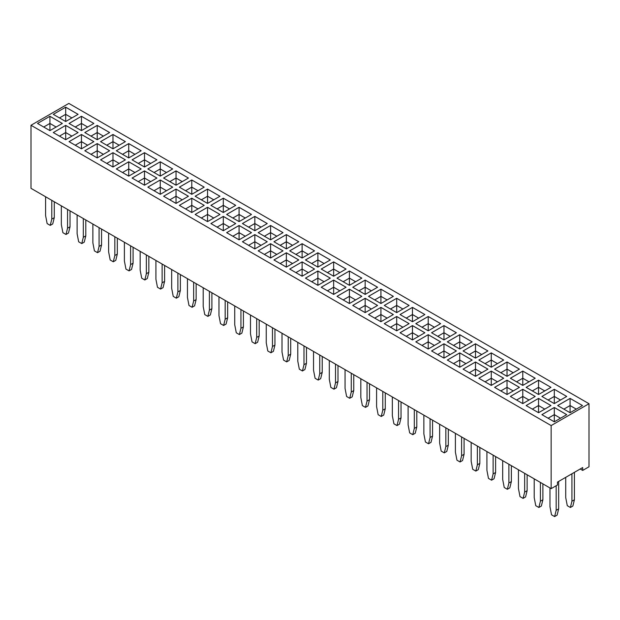 <?xml version="1.0" encoding="UTF-8"?>
<svg xmlns="http://www.w3.org/2000/svg" width="620" height="620" viewBox="0 0 620 620"><rect width="100%" height="100%" fill="white"/><g stroke="black" fill="none" stroke-linecap="round" stroke-linejoin="round"><path stroke-width="0.93" d="M551.149 425.576L551.149 488.637L31 188.333L31 125.271L551.149 425.576L589 403.721L68.851 103.416L31 125.271M551.149 488.637L557.457 484.995L557.457 482.128L582.692 467.558L582.692 470.425L589 466.782L589 403.721M156.907 159.844L144.499 152.683L132.091 159.844L144.499 167.013L156.907 159.844L144.499 152.698L132.099 159.851M172.67 168.95L160.262 161.781L147.847 168.95L160.262 176.111L172.67 168.95L160.262 161.797L147.862 168.958M156.907 178.049L144.499 170.88L132.091 178.049L144.499 185.209L156.907 178.049L144.499 170.895L132.099 178.056M141.135 168.958L128.735 161.797L116.328 168.95L128.735 176.111L141.151 168.95L128.735 161.781L116.335 168.958M188.418 196.253L176.026 189.1L163.61 196.245L176.026 203.414L188.433 196.245L176.026 189.084L163.626 196.253M204.197 187.147L191.782 179.986L179.374 187.147L191.782 194.316L204.197 187.147M172.67 187.147L160.262 179.986L147.847 187.147L160.262 194.316L172.67 187.147L160.262 179.994L147.862 187.155M188.418 178.056L176.026 170.895L163.61 178.049L176.026 185.209L188.433 178.049L176.026 170.88L163.626 178.056M283.007 232.647L270.591 225.486L258.183 232.647L270.591 239.816L283.007 232.647L270.591 225.494L258.199 232.655M267.243 223.549L254.835 216.38L242.42 223.549L254.835 230.718L267.243 223.549M267.243 241.746L254.835 234.585L242.42 241.746L254.835 248.915L267.243 241.746M239.072 239.816L251.48 232.647L239.072 225.486L226.656 232.647L239.072 239.816L239.072 232.647L232.864 236.228L239.072 232.632L239.072 225.494L226.672 232.655M195.137 214.45L207.545 221.611L219.96 214.45L207.545 207.281L195.137 214.45L207.545 207.297L207.545 214.435L201.329 218.023M223.309 198.183L210.901 205.352L223.309 212.513L235.716 205.352L223.309 198.183L210.909 205.352M235.708 223.556L223.309 216.396L210.901 223.549L223.309 230.718L235.716 223.549L223.309 216.38L210.909 223.556M226.656 214.45L239.072 221.611L251.48 214.45L239.072 207.281L226.656 214.45M204.197 205.352L191.782 198.183L179.374 205.352L191.782 212.513L204.197 205.352M207.545 203.414L219.96 196.245L207.545 189.084L195.137 196.245L207.545 203.414L207.545 196.245L201.329 199.826L207.545 196.245L207.545 189.1L195.145 196.253M409.099 323.648L396.692 316.487L384.284 323.648L396.692 330.817L409.099 323.648L396.692 316.495L384.292 323.656M368.52 314.549L380.928 321.718L393.344 314.549L380.928 307.381L368.52 314.549M349.409 303.513L361.817 296.352L349.409 289.183L336.993 296.352L349.409 303.513L349.409 296.352L343.201 299.933M377.565 305.459L365.165 298.298L352.757 305.451L365.165 312.612L377.58 305.451L365.165 298.282L352.772 305.459M346.045 287.254L333.645 280.101L321.23 287.246L333.645 294.415L346.053 287.246L333.645 280.085L321.245 287.254M349.409 285.316L361.817 278.147L349.409 270.987L336.993 278.147L349.409 285.316L349.409 278.147L343.185 281.728M377.565 287.254L365.165 280.101L352.757 287.246L365.165 294.415L377.58 287.246L365.165 280.085L352.772 287.254M384.284 305.451L396.692 312.612L409.099 305.451L396.692 298.282L384.284 305.451L396.692 298.298L396.692 305.435L390.476 309.024L396.692 305.451L396.692 312.612M393.344 296.352L380.928 289.183L368.52 296.352L380.928 303.513L393.344 296.352M400.039 314.549L412.455 321.718L424.863 314.549L412.455 307.381L400.039 314.549M330.29 259.951L317.882 252.782L305.466 259.951L317.882 267.112L330.29 259.951M333.645 261.88L321.23 269.049L333.645 276.218L346.053 269.049L333.645 261.88L321.245 269.057M305.466 278.147L317.882 285.316L330.29 278.147L317.882 270.987L305.466 278.147L317.882 270.994L317.882 278.132L311.666 281.728L317.882 278.147L317.882 285.316M302.118 276.218L314.534 269.049L302.118 261.88L289.711 269.049L302.118 276.218L302.118 269.049L295.903 272.622M298.755 241.754L286.355 234.6L273.947 241.746L286.355 248.915L298.77 241.746L286.355 234.585L273.955 241.754M314.518 250.852L302.118 243.699L289.711 250.852L302.118 258.013L314.534 250.852L302.118 243.683L289.718 250.852M298.77 259.951L286.355 252.782L273.947 259.951L286.355 267.112L298.77 259.951M282.991 250.852L270.591 243.699L258.183 250.852L270.591 258.013L283.007 250.852L270.591 243.683L258.199 250.852M93.86 141.647L81.453 134.478L69.037 141.647L81.453 148.816L93.86 141.647M84.8 132.548L97.216 139.709L109.624 132.548L97.216 125.38L84.8 132.548M125.387 141.647L112.972 134.478L100.564 141.647L112.972 148.816L125.387 141.647M97.216 143.584L84.8 150.745L97.216 157.914L109.624 150.745L97.216 143.584L84.816 150.753M141.151 150.745L128.735 143.584L116.328 150.745L128.735 157.914L141.151 150.745M112.972 167.013L125.387 159.844L112.972 152.683L100.564 159.844L112.972 167.013L112.972 159.844L106.756 163.424M507.028 376.317L519.436 369.148L507.028 361.987L494.613 369.148L507.028 376.317L507.028 369.148L500.805 372.728L507.028 369.148L507.028 362.003L494.628 369.156M503.673 360.05L491.265 352.881L478.849 360.05L491.265 367.218L503.673 360.05L491.265 352.896L478.865 360.057M487.909 369.148L475.501 361.987L463.094 369.148L475.501 376.317L487.909 369.148M491.265 385.415L503.673 378.247L491.265 371.086L478.849 378.247L491.265 385.415L491.265 378.247L485.042 381.827M440.611 341.86L428.219 334.699L415.803 341.853L428.219 349.013L440.626 341.853L428.219 334.684L415.818 341.86M431.567 350.951L443.974 358.112L456.39 350.951L443.974 343.782L431.567 350.951M472.153 360.05L459.738 352.881L447.33 360.05L459.738 367.218L472.153 360.05M487.901 350.959L475.501 343.798L463.094 350.951L475.501 358.112L487.909 350.951L475.501 343.782L463.101 350.959M443.974 339.915L456.39 332.746L443.974 325.585L431.567 332.746L443.974 339.915L443.974 332.746L437.759 336.327M472.153 341.853L459.738 334.684L447.33 341.853L459.738 349.013L472.153 341.853M412.455 325.585L400.039 332.746L412.455 339.915L424.863 332.746L412.455 325.585L400.055 332.754M415.803 323.648L428.219 330.817L440.626 323.648L428.219 316.487L415.803 323.648M93.86 123.45L81.453 116.281L69.037 123.45L81.453 130.611L93.86 123.45L81.453 116.297L69.052 123.458M78.089 132.556L65.689 125.395L53.281 132.548L65.689 139.709L78.097 132.548L65.689 125.38L53.289 132.556M37.518 123.45L49.925 130.611L62.341 123.45L49.925 116.281L37.518 123.45L49.925 116.297L49.925 123.434L43.71 127.023L49.925 123.45L49.925 130.611M53.281 114.343L65.689 121.512L78.097 114.343L65.689 107.183L53.281 114.343L65.689 107.198L65.689 114.336L59.473 117.924L65.689 114.343L65.689 121.512M510.376 396.451L522.784 403.612L535.2 396.451L522.784 389.283L510.376 396.451L522.784 389.298L522.784 396.436L516.568 400.024L522.784 396.451L522.784 403.612M519.436 387.353L507.028 380.184L494.613 387.353L507.028 394.514L519.436 387.353M522.784 385.415L535.2 378.247L522.784 371.086L510.376 378.247L522.784 385.415L522.784 378.247L516.568 381.827L522.784 378.247L522.784 371.101L510.392 378.254M550.963 387.353L538.548 380.184L526.14 387.353L538.548 394.514L550.963 387.353L538.548 380.2L526.148 387.361M570.075 412.719L582.482 405.55L570.075 398.389L557.659 405.55L570.075 412.719L570.075 405.55L563.867 409.13L570.075 405.534L570.075 398.396L557.675 405.558M566.711 414.656L554.311 407.503L541.903 414.648L554.311 421.817L566.719 414.648L554.311 407.487L541.911 414.656M554.311 403.612L566.719 396.451L554.311 389.283L541.903 396.451L554.311 403.612L554.311 396.451L548.096 400.024M526.14 405.55L538.548 412.719L550.963 405.55L538.548 398.389L526.14 405.55L538.548 398.396L538.548 405.534L532.332 409.123L538.548 405.55L538.548 412.719M582.692 470.425L580.212 468.991M144.499 152.683L144.499 159.836L138.283 163.424M204.181 187.155L191.782 179.994L179.389 187.155M267.228 223.556L254.835 216.396L242.435 223.556M267.228 241.754L254.835 234.6L242.435 241.754M251.472 232.655L239.072 225.494M207.545 207.281L219.945 214.458M235.708 205.352L223.309 198.199L223.309 205.336L217.093 208.924M239.072 207.281L226.672 214.458M251.472 214.458L239.072 207.297L239.072 214.435L232.856 218.023M204.181 205.352L191.782 198.199L179.389 205.352M191.782 198.183L191.782 205.336L185.566 208.924L191.782 205.352L191.782 212.513M219.945 196.253L207.545 189.1M396.692 316.487L396.692 323.632L390.476 327.228L396.692 323.648L396.692 330.817M380.928 307.381L368.528 314.557M393.328 314.557L380.928 307.396L380.928 314.534L374.713 318.122L380.928 314.549L380.928 321.718M361.801 296.36L349.409 289.199L337.009 296.36M361.801 278.155L349.409 270.994L337.009 278.155M409.091 305.459L396.692 298.298M393.328 296.36L380.928 289.199L368.528 296.36M412.455 307.381L400.055 314.557M424.855 314.557L412.455 307.396L412.455 314.534L406.232 318.122M330.282 259.958L317.882 252.797L305.482 259.958M317.882 252.782L317.882 259.935L311.666 263.523L317.882 259.951L317.882 267.112M346.045 269.057L333.645 261.896L333.645 269.034L327.422 272.622M330.282 278.155L317.882 270.994M302.118 261.88L289.718 269.057M314.518 269.057L302.118 261.896L302.118 269.034L295.911 272.63M298.755 259.958L286.355 252.797L273.955 259.958M286.355 252.782L286.355 259.935L280.139 263.523M93.852 141.655L81.453 134.494L69.052 141.655M81.453 134.478L81.453 141.631L75.229 145.22M109.608 132.556L97.216 125.395L84.816 132.556M125.372 141.655L112.972 134.494L100.58 141.655M112.972 134.478L112.972 141.631L106.756 145.22L112.972 141.647L112.972 148.816M109.608 150.753L97.216 143.6L97.216 150.73L90.993 154.326M141.135 150.753L128.735 143.6L116.335 150.753M128.735 143.584L128.735 150.73L122.52 154.326L128.735 150.745L128.735 157.914M112.972 152.683L100.58 159.851M125.372 159.851L112.972 152.698L112.972 159.836L106.772 163.432M519.421 369.156L507.028 362.003M487.901 369.156L475.501 362.003L463.101 369.156M491.265 371.086L478.865 378.254M503.665 378.254L491.265 371.101L491.265 378.239L485.057 381.835M456.374 350.959L443.974 343.798L431.582 350.959M472.138 360.057L459.738 352.896L447.338 360.057M443.974 325.585L431.582 332.754M456.374 332.754L443.974 325.601L443.974 332.738L437.774 336.335M472.138 341.86L459.738 334.699L447.338 341.86M424.855 332.754L412.455 325.601L412.455 332.738L406.232 336.327M428.219 316.487L415.818 323.656M440.611 323.656L428.219 316.495L428.219 323.632L421.995 327.228M62.326 123.458L49.925 116.297M78.089 114.351L65.689 107.198M535.184 396.459L522.784 389.298M519.421 387.361L507.028 380.2L494.628 387.361M507.028 380.184L507.028 387.337L500.805 390.925M522.784 371.086L535.184 378.254M538.548 380.184L538.548 387.337L532.332 390.925M582.475 405.558L570.075 398.396M566.711 396.459L554.311 389.298L541.911 396.459M550.947 405.558L538.548 398.396M313.534 351.455L313.534 370.225L315.092 378.285L318.192 380.076L319.742 373.806L319.742 355.035M318.192 380.076L320.672 378.649L322.222 372.372L322.222 356.469M329.298 360.553L329.298 379.324L330.847 387.384L333.955 389.182L335.505 382.912L335.505 364.134M333.955 389.182L336.435 387.748L337.985 381.478L337.985 365.567M360.825 378.75L360.825 397.529L362.375 405.589L365.474 407.379L367.962 405.945L369.512 399.675L369.512 383.772M365.474 407.379L367.032 401.109L367.032 382.339M345.061 369.652L345.061 388.43L346.611 396.49L349.719 398.28L351.269 392.01L351.269 373.232M349.719 398.28L352.199 396.846L353.749 390.577L353.749 374.666M297.778 342.349L297.778 361.127L299.328 369.187L302.428 370.977L303.978 364.707L303.978 345.937M302.428 370.977L304.908 369.543L306.466 363.274L306.466 347.371M376.588 387.856L376.588 406.627L378.138 414.687L381.238 416.477L383.718 415.043L385.276 408.774L385.276 392.871M381.238 416.477L382.788 410.207L382.788 391.437M282.015 333.25L282.015 352.028L283.565 360.088L286.665 361.879L288.222 355.609L288.222 336.838M286.665 361.879L289.153 360.445L290.703 354.175L290.703 338.264M266.251 324.151L266.251 342.922L267.801 350.99L270.909 352.78L273.389 351.346L274.939 345.077L274.939 329.166M270.909 352.78L272.459 346.51L272.459 327.732M234.724 305.954L234.724 324.725L236.282 332.785L239.382 334.575L240.932 328.305L240.932 309.535M239.382 334.575L241.862 333.142L243.412 326.872L243.412 310.969M250.488 315.053L250.488 333.824L252.038 341.884L255.146 343.681L256.696 337.412L256.696 318.634M255.146 343.681L257.626 342.248L259.175 335.978L259.175 320.067M218.969 296.848L218.969 315.627L220.519 323.687L223.619 325.477L225.169 319.207L225.169 300.437M223.619 325.477L226.099 324.043L227.656 317.773L227.656 301.87M45.586 196.749L45.586 215.528L47.136 223.588L50.235 225.378L51.785 219.108L51.785 200.33M50.235 225.378L52.715 223.944L54.273 217.674L54.273 201.763M61.341 205.848L61.341 224.626L62.899 232.686L65.999 234.476L68.479 233.042L70.029 226.773L70.029 210.87M65.999 234.476L67.549 228.206L67.549 209.436M77.105 214.954L77.105 233.725L78.655 241.785L81.763 243.575L83.312 237.305L83.312 218.535M81.763 243.575L84.243 242.141L85.793 235.871L85.793 219.968M108.632 233.151L108.632 251.922L110.182 259.989L113.282 261.779L114.84 255.51L114.84 236.731M113.282 261.779L115.769 260.346L117.32 254.076L117.32 238.165M92.868 224.053L92.868 242.823L94.418 250.883L97.526 252.681L99.076 246.404L99.076 227.633M97.526 252.681L100.006 251.247L101.556 244.978L101.556 229.067M187.442 278.651L187.442 297.422L188.992 305.49L192.092 307.28L194.579 305.846L196.129 299.576L196.129 283.666M192.092 307.28L193.649 301.01L193.649 282.232M171.678 269.553L171.678 288.323L173.228 296.383L176.336 298.181L178.816 296.748L180.366 290.478L180.366 274.567M176.336 298.181L177.886 291.912L177.886 273.133M155.915 260.454L155.915 279.225L157.472 287.285L160.572 289.075L163.052 287.641L164.602 281.372L164.602 265.469M160.572 289.075L162.122 282.805L162.122 264.035M124.395 242.249L124.395 261.028L125.945 269.088L129.045 270.878L131.533 269.444L133.083 263.175L133.083 247.264M129.045 270.878L130.595 264.608L130.595 245.83M140.159 251.348L140.159 270.126L141.709 278.186L144.809 279.976L147.289 278.543L148.847 272.273L148.847 256.37M144.809 279.976L146.359 273.707L146.359 254.936M203.205 287.75L203.205 306.528L204.755 314.588L207.855 316.378L210.343 314.945L211.893 308.675L211.893 292.764M207.855 316.378L209.405 310.108L209.405 291.338M408.107 406.054L408.107 424.824L409.657 432.892L412.765 434.682L415.245 433.248L416.795 426.979L416.795 411.068M412.765 434.682L414.315 428.412L414.315 409.634M392.344 396.955L392.344 415.725L393.901 423.786L397.002 425.576L398.552 419.306L398.552 400.536M397.002 425.576L399.482 424.15L401.032 417.88L401.032 401.969M471.154 442.455L471.154 461.226L472.711 469.286L475.811 471.084L478.291 469.65L479.841 463.38L479.841 447.469M475.811 471.084L477.361 464.806L477.361 446.036M455.398 433.357L455.398 452.127L456.948 460.187L460.048 461.978L461.598 455.708L461.598 436.937M460.048 461.978L462.528 460.544L464.086 454.274L464.086 438.371M423.871 415.152L423.871 433.93L425.421 441.99L428.529 443.781L431.009 442.347L432.558 436.077L432.558 420.166M428.529 443.781L430.079 437.511L430.079 418.732M439.634 424.25L439.634 443.029L441.184 451.089L444.284 452.879L446.772 451.445L448.322 445.175L448.322 429.272M444.284 452.879L445.842 446.609L445.842 427.839M502.68 460.652L502.68 479.43L504.231 487.49L507.338 489.281L508.888 483.011L508.888 464.233M507.338 489.281L509.818 487.847L511.368 481.577L511.368 465.667M486.917 451.554L486.917 470.324L488.467 478.392L491.575 480.182L493.125 473.913L493.125 455.134M491.575 480.182L494.055 478.749L495.605 472.479L495.605 456.568M574.414 472.332L574.414 499.774L572.865 506.044L570.385 507.478L567.284 505.688L565.727 497.628L565.727 477.346M571.935 473.765L571.935 501.208L570.385 507.478M518.444 469.751L518.444 488.529L519.994 496.589L523.094 498.379L525.582 496.946L527.132 490.676L527.132 474.773M523.094 498.379L524.652 492.11L524.652 473.339M534.207 478.857L534.207 497.628L535.757 505.688L538.857 507.478L540.408 501.208L540.408 482.438M538.857 507.478L541.345 506.044L542.895 499.774L542.895 483.871M549.971 487.956L549.971 506.726L551.521 514.786L554.621 516.584L556.171 510.314L556.171 485.731M554.621 516.584L557.101 515.15L558.659 508.881L558.659 481.43M150.714 163.424L144.499 159.836L138.291 163.432M160.262 161.797L160.262 168.934L154.047 172.523M160.262 176.111L160.262 168.95L166.47 172.531L160.262 168.934L154.055 172.531M144.499 170.895L144.499 178.033L138.283 181.621L144.499 178.049L144.499 185.209M144.499 178.049L150.707 181.629L144.499 178.033M128.735 161.797L128.735 168.934L122.52 172.523L128.735 168.95L128.735 176.111M134.958 172.523L128.735 168.934L134.943 172.531M176.026 189.1L176.026 196.23L169.803 199.826L176.026 196.245L176.026 203.414M182.241 199.826L176.026 196.23L182.226 199.834M191.782 179.994L191.782 187.132L185.566 190.72L191.782 187.147L191.782 194.316M198.005 190.72L191.782 187.132M160.262 179.994L160.262 187.132L154.047 190.72M154.055 190.727L160.262 187.147L166.47 190.727L160.262 187.132M176.026 170.895L176.026 178.033L169.803 181.621L176.026 178.049L176.026 185.209M176.026 178.049L182.226 181.629L176.026 178.033M270.591 225.494L270.591 232.632L264.376 236.228L270.591 232.647L270.591 239.816M276.815 236.228L270.591 232.632M254.835 216.396L254.835 223.533L248.612 227.121L254.835 223.549L254.835 230.718M261.051 227.121L254.835 223.533L261.036 227.129M254.835 234.6L254.835 241.738L248.612 245.326L254.835 241.746L254.835 248.915M261.051 245.326L254.835 241.738M239.072 232.647L245.28 236.228L239.072 232.632M213.768 218.023L207.545 214.435L201.345 218.031M223.309 212.513L223.309 205.352L229.516 208.932L223.309 205.336L217.101 208.932M223.309 216.396L223.309 223.533L217.093 227.121M223.309 230.718L223.309 223.549L229.516 227.129L223.309 223.533L217.101 227.129M245.287 218.023L239.072 214.435L232.864 218.031M198.005 208.924L191.782 205.336L197.989 208.932M213.768 199.826L207.545 196.23L213.753 199.834M402.907 327.228L396.692 323.632L402.899 327.236M387.144 318.122L380.928 314.534L387.136 318.13M349.409 289.199L349.409 296.337L343.185 299.925M349.409 296.352L355.609 299.933L349.409 296.337M365.165 298.298L365.165 305.435L358.949 309.024M358.965 309.031L365.165 305.451L371.372 309.031L365.165 305.435M333.645 280.101L333.645 287.238L327.422 290.827L333.645 287.246L333.645 294.415M339.861 290.827L333.645 287.238L339.845 290.834M349.409 270.994L349.409 278.132L343.201 281.728M355.624 281.728L349.409 278.132L355.609 281.728M365.165 280.101L365.165 287.238L358.949 290.827M365.165 294.415L365.165 287.246L371.372 290.834L365.165 287.238L358.965 290.834M402.907 309.024L396.692 305.435M380.928 289.199L380.928 296.337L374.713 299.925L380.928 296.352L380.928 303.513M380.928 296.352L387.136 299.933L380.928 296.337M412.455 321.718L412.455 314.549L418.655 318.13L412.455 314.534L406.247 318.13M324.097 263.523L317.882 259.935L324.089 263.531M339.861 272.622L333.645 269.034L327.438 272.63M324.097 281.728L317.882 278.132L324.089 281.728M308.334 272.622L302.118 269.034L308.326 272.63M286.355 234.6L286.355 241.738L280.139 245.326M280.155 245.334L286.355 241.746L292.562 245.334L286.355 241.738M302.118 243.699L302.118 250.837L295.903 254.425L302.118 250.852L302.118 258.013M302.118 250.852L308.326 254.433L302.118 250.837M286.355 267.112L286.355 259.951L292.562 263.531L286.355 259.935L280.155 263.531M270.591 243.699L270.591 250.837L264.376 254.425L270.591 250.852L270.591 258.013M276.815 254.425L270.591 250.837M81.453 148.816L81.453 141.647L87.653 145.227L81.453 141.631L75.245 145.227M97.216 125.395L97.216 132.533L90.993 136.121M91.008 136.129L97.216 132.548L103.416 136.129L97.216 132.533M119.195 145.22L112.972 141.631L119.18 145.227M97.216 157.914L97.216 150.745L103.416 154.333L97.216 150.73L91.008 154.333M134.958 154.326L128.735 150.73L134.943 154.333M119.195 163.424L112.972 159.836L119.18 163.432M513.244 372.728L507.028 369.132L513.228 372.736M491.265 352.896L491.265 360.034L485.042 363.622M485.057 363.63L491.265 360.05L497.465 363.63L491.265 360.034M475.501 362.003L475.501 369.132L469.286 372.728L475.501 369.148L475.501 376.317M481.717 372.728L475.501 369.132L481.709 372.736M497.48 381.827L491.265 378.239L497.465 381.835M428.219 334.699L428.219 341.837L421.995 345.425M428.219 349.013L428.219 341.853L434.418 345.433L428.219 341.837L422.011 345.433M443.974 343.798L443.974 350.935L437.759 354.524L443.974 350.951L443.974 358.112M443.974 350.951L450.182 354.531L443.974 350.935M459.738 352.896L459.738 360.034L453.522 363.622L459.738 360.05L459.738 367.218M465.953 363.622L459.738 360.034M475.501 343.798L475.501 350.935L469.286 354.524L475.501 350.951L475.501 358.112M475.501 350.951L481.709 354.531L475.501 350.935M450.197 336.327L443.974 332.738L450.182 336.335M459.738 334.699L459.738 341.837L453.522 345.425L459.738 341.853L459.738 349.013M465.953 345.425L459.738 341.837L465.946 345.433M418.671 336.327L412.455 332.738L406.247 336.335M428.219 330.817L428.219 323.648L434.418 327.236L428.219 323.632L422.011 327.236M81.453 116.297L81.453 123.434L75.229 127.023M75.245 127.03L81.453 123.45L87.653 127.03L81.453 123.434M65.689 125.395L65.689 132.533L59.473 136.121L65.689 132.548L65.689 139.709M71.904 136.121L65.689 132.533M49.925 123.45L56.133 127.03L49.925 123.434M71.904 117.924L65.689 114.336L71.897 117.932M529.007 400.024L522.784 396.436L528.992 400.032M513.244 390.925L507.028 387.337L500.821 390.933M529.007 381.827L522.784 378.239L528.992 381.835M544.771 390.925L538.548 387.337L532.347 390.933M570.075 405.55L576.282 409.13L570.075 405.534M554.311 407.503L554.311 414.633L548.096 418.229M548.103 418.236L554.311 414.648L560.519 418.236L554.311 414.633M554.311 389.298L554.311 396.436L548.103 400.032M560.527 400.024L554.311 396.436L560.519 400.032M544.771 409.123L538.548 405.534M319.742 373.806L322.222 372.372M335.505 382.912L337.985 381.478M367.032 401.109L369.512 399.675M351.269 392.01L353.749 390.577M303.978 364.707L306.466 363.274M382.788 410.207L385.276 408.774M288.222 355.609L290.703 354.175M272.459 346.51L274.939 345.077M240.932 328.305L243.412 326.872M256.696 337.412L259.175 335.978M225.169 319.207L227.656 317.773M51.785 219.108L54.273 217.674M67.549 228.206L70.029 226.773M83.312 237.305L85.793 235.871M114.84 255.51L117.32 254.076M99.076 246.404L101.556 244.978M193.649 301.01L196.129 299.576M177.886 291.912L180.366 290.478M162.122 282.805L164.602 281.372M130.595 264.608L133.083 263.175M146.359 273.707L148.847 272.273M209.405 310.108L211.893 308.675M414.315 428.412L416.795 426.979M398.552 419.306L401.032 417.88M477.361 464.806L479.841 463.38M461.598 455.708L464.086 454.274M430.079 437.511L432.558 436.077M445.842 446.609L448.322 445.175M508.888 483.011L511.368 481.577M493.125 473.913L495.605 472.479M574.414 499.774L571.935 501.208M524.652 492.11L527.132 490.676M540.408 501.208L542.895 499.774M556.171 510.314L558.659 508.881M150.707 163.432L144.499 159.844L144.499 167.013M197.989 190.727L191.782 187.147M276.799 236.228L270.591 232.647M261.036 245.334L254.835 241.746M213.753 218.031L207.545 214.45L207.545 221.611M245.28 218.031L239.072 214.45L239.072 221.611M402.899 309.031L396.692 305.451M339.845 272.63L333.645 269.049L333.645 276.218M276.799 254.433L270.591 250.852M465.946 363.63L459.738 360.05M418.655 336.335L412.455 332.746L412.455 339.915M71.897 136.129L65.689 132.548M513.228 390.933L507.028 387.353L507.028 394.514M544.755 390.933L538.548 387.353L538.548 394.514M544.755 409.13L538.548 405.55M160.262 187.147L160.262 194.316M365.165 305.451L365.165 312.612M286.355 241.746L286.355 248.915M97.216 132.548L97.216 139.709M491.265 360.05L491.265 367.218M81.453 123.45L81.453 130.611M554.311 414.648L554.311 421.817"/></g></svg>
